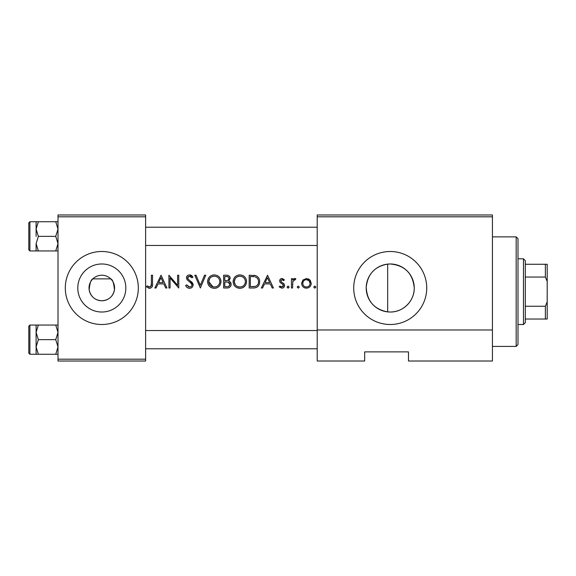 <?xml version="1.0" encoding="UTF-8"?>
<svg xmlns="http://www.w3.org/2000/svg" width="576" height="576" viewBox="0 0 576 576"><rect width="100%" height="100%" fill="white"/><g stroke="black" fill="none" stroke-linecap="round" stroke-linejoin="round"><path stroke-width="0.86" d="M101.815 275.22A12.78 12.78 0 0 0 89.035 288A12.78 12.78 0 0 0 101.815 300.78C108.698 300.312 112.918 296.669 114.458 289.836C113.81 282.989 112.579 279.331 110.758 278.87L92.873 278.87C91.051 279.338 89.82 282.982 89.165 289.814C90.713 296.669 94.932 300.326 101.815 300.78A12.78 12.78 0 0 0 114.588 288A12.78 12.78 0 0 0 101.815 275.22M101.815 263.981A24.019 24.019 0 0 0 77.796 288A24.019 24.019 0 0 0 101.815 312.019A24.019 24.019 0 0 0 125.834 288A24.019 24.019 0 0 0 101.815 263.981M101.815 251.496A36.504 36.504 0 0 0 65.304 288A36.504 36.504 0 0 0 101.815 324.504A36.504 36.504 0 0 0 138.319 288A36.504 36.504 0 0 0 101.815 251.496M387.662 311.882C374.17 309.355 367.013 301.14 366.214 287.237C367.675 274.039 374.825 266.335 387.662 264.118L387.662 311.882L390.218 312.019C403.236 312.278 414.641 300.802 414.238 287.719C412.726 273.262 404.719 265.349 390.218 263.981A24.019 24.019 0 0 0 366.199 288A24.019 24.019 0 0 0 390.218 312.019A24.019 24.019 0 0 0 414.245 288A24.019 24.019 0 0 0 390.218 263.981L387.662 264.118M390.218 251.496A36.504 36.504 0 0 0 353.714 288A36.504 36.504 0 0 0 390.218 324.504A36.504 36.504 0 0 0 426.73 288A36.504 36.504 0 0 0 390.218 251.496M161.057 275.22L154.829 288L156.082 288L158.026 283.903L163.814 283.903L165.708 288L166.954 288L161.057 275.22M185.63 285.538C186.394 287.237 187.69 288.166 189.511 288.331C191.686 288.158 192.902 287.006 193.162 284.868L190.152 280.75L188.438 279.475L187.596 277.826L189.468 276.206L191.966 277.841L193.003 277.056L189.598 274.896C187.675 275.033 186.624 276.026 186.444 277.877L187.164 279.821L191.556 283.601L192.017 284.854C191.801 286.243 190.966 286.963 189.511 287.014L186.71 284.89L185.63 285.538M214.214 274.896C210.118 275.328 207.9 277.582 207.576 281.664C207.95 285.732 210.197 287.95 214.315 288.331C218.426 287.935 220.658 285.696 221.011 281.606C220.68 277.495 218.412 275.256 214.214 274.896M239.767 274.896C235.67 275.328 233.46 277.582 233.136 281.664C233.503 285.732 235.75 287.95 239.868 288.331C243.986 287.935 246.218 285.696 246.564 281.606C246.233 277.495 243.965 275.256 239.767 274.896M267.538 275.22L261.31 288L262.562 288L264.506 283.903L270.295 283.903L272.189 288L273.434 288L267.538 275.22M288.094 286.034L287.028 287.1L288.094 288.166L289.159 287.1L288.094 286.034M298.253 286.034L297.187 287.1L298.253 288.166L299.318 287.1L298.253 286.034M314.798 286.034L313.733 287.1L314.798 288.166L315.857 287.1L314.798 286.034M306.446 278.496L302.89 280.044L301.608 283.356C301.867 286.308 303.48 287.906 306.446 288.166C309.398 287.906 311.004 286.308 311.27 283.356L309.996 280.037L306.446 278.496M291.449 278.662L291.449 288L292.601 288L292.802 281.657L295.877 278.82L294.876 278.496L292.601 280.037L292.601 278.662L291.449 278.662M284.407 279.828L282.017 278.496C280.526 278.647 279.742 279.461 279.655 280.951L280.087 282.384L283.111 284.623L283.428 285.516L281.779 287.014L279.929 286.034L279.166 286.898L281.837 288.166C283.507 288.029 284.422 287.129 284.573 285.466L284.134 284.026L281.124 281.75L280.807 280.901L282.017 279.648L283.63 280.627L284.407 279.828M249.185 288L253.145 288C257.263 287.95 259.438 285.876 259.675 281.772C259.711 278.906 258.43 276.876 255.823 275.681L249.185 275.22L249.185 288M223.632 275.22L223.632 288L227.088 288C229.507 287.942 230.868 286.733 231.17 284.371C231.106 282.737 230.285 281.65 228.708 281.11L230.184 278.388C229.896 276.163 228.542 275.112 226.123 275.22L223.632 275.22M194.803 275.22L200.369 288L205.776 275.22L204.552 275.22L200.29 285.293L196.027 275.22L194.803 275.22M168.919 288L170.064 288L170.064 277.963L178.747 288L178.747 275.22L177.602 275.22L177.602 285.278L168.919 275.22L168.919 288M151.394 275.22L151.394 283.723C151.697 285.444 151.106 286.546 149.623 287.014L147.154 285.869L146.477 286.855L149.558 288.331C151.891 287.899 152.885 286.402 152.539 283.853L152.539 275.22L151.394 275.22M492.437 361.015L408.47 361.015L408.47 351.886L364.666 351.886L364.666 361.015L317.203 361.015L317.203 214.985L492.437 214.985L492.437 361.015M58.003 216.814L58.003 214.985L145.62 214.985L145.62 216.814L58.003 216.814L58.003 359.186L145.62 359.186L145.62 361.015L58.003 361.015L58.003 359.186M145.62 216.814L145.62 359.186M492.437 216.814L317.203 216.814M492.437 329.983L317.203 329.983M308.405 278.885L309.247 279.367M309.996 280.037L310.55 280.764M310.277 286.308L309.874 286.776M305.474 288.086L304.582 287.834M303.005 286.769L302.45 286.092M310.061 284.076L310.126 283.363C309.931 285.602 308.7 286.819 306.439 287.014C304.186 286.826 302.954 285.61 302.753 283.363C302.947 281.124 304.178 279.878 306.439 279.648C308.7 279.878 309.924 281.117 310.126 283.363L309.06 280.757L306.439 279.648L305.021 279.922M305.719 286.956L307.166 286.956M308.563 286.38L309.067 285.962M303.019 281.952L302.825 284.083M304.992 279.936L304.38 280.282M303.818 280.757L303.466 281.16M293.537 278.964L294.509 278.532M294.876 278.496L295.877 278.82M295.243 279.814L294.293 279.698M292.968 281.138L292.723 282.082M292.601 284.155L292.601 284.861M282.017 278.496L282.708 278.611M283.63 280.627L282.924 279.965M282.766 279.864L281.16 280.03M280.894 280.433L281.124 281.75L282.456 282.715M280.807 280.901L281.124 281.75M283.363 283.284L283.774 283.615M284.465 284.724L284.573 285.466M284.522 286.006L284.378 286.51M284.105 286.999L283.781 287.388M283.766 287.402L283.219 287.82M279.929 286.034L280.735 286.718M280.757 286.733L282.917 286.596M283.032 286.488L283.298 286.099M283.392 285.818L282.686 284.256M283.428 285.516L283.111 284.623M281.693 283.658L280.087 282.384M279.691 280.476L279.814 280.015M281.081 278.676L281.542 278.539M267.437 277.711L269.69 282.593L265.126 282.593L267.437 277.711M253.822 275.299L254.83 275.429M258.329 277.481L258.689 277.999M258.746 278.1L259.178 278.964M259.574 283.061L259.258 284.285M258.97 284.962L258.401 285.876M257.522 286.798L257.004 287.165M255.96 287.64L254.405 287.942M255.91 277.178L255.161 276.89C257.4 277.733 258.523 279.36 258.523 281.772C258.545 283.99 257.522 285.523 255.456 286.366L250.337 286.69L250.337 276.53L254.246 276.703M252.922 276.574L251.23 276.53M254.592 286.546L255.456 286.366C257.508 285.545 258.53 284.011 258.523 281.772L258.48 280.973M258.458 280.793L258.336 280.195M258.199 279.756L257.717 278.777M251.798 286.69L253.642 286.639M233.165 281.009L233.251 280.354M233.899 278.482L234.497 277.524M234.626 277.351L235.015 276.912M235.03 276.898L236.686 275.652M238.45 275.026L239.098 274.925M242.561 275.436L243.432 275.89M243.598 275.998L244.62 276.833M246.463 280.339L246.542 280.951M244.634 286.358L242.467 287.834M242.453 287.842L241.193 288.209M239.868 288.331L237.276 287.849M236.102 287.222L235.102 286.394M234.238 285.365L233.618 284.22M233.237 282.895L233.136 281.664M245.326 282.672L245.419 281.606C245.102 284.947 243.238 286.754 239.825 287.014C236.47 286.747 234.619 284.962 234.281 281.664C234.583 278.345 236.434 276.523 239.825 276.206C243.23 276.494 245.095 278.294 245.419 281.606C245.066 278.273 243.202 276.473 239.825 276.206L238.86 276.286M238.752 286.927L240.912 286.92M243.684 285.588L244.13 285.134M244.858 284.047L245.225 283.097M235.282 278.496L234.281 281.664L235.21 284.666M237.715 286.639L238.63 286.906M238.327 276.408L237.47 276.725M236.491 277.294L236.045 277.654M227.765 275.371L228.132 275.472M229.493 276.394L229.874 276.991M229.889 277.02L230.112 277.675M229.709 281.585L230.112 281.88M230.141 281.909L231.127 283.824M231.091 285.142L230.868 285.833M230.494 286.459L229.925 287.071M229.766 287.194L229.262 287.518M228.218 287.892L227.851 287.95M228.233 280.037L229.039 278.41C228.629 280.109 227.47 280.843 225.547 280.627L224.777 280.627L224.777 276.53L226.339 276.53C227.88 276.408 228.78 277.034 229.039 278.41L228.881 277.639M228.197 276.905L226.339 276.53M225.547 280.627L226.447 280.598M227.34 280.462L227.722 280.339M229.392 282.859L227.93 282.089L230.018 284.371C229.579 286.135 228.37 286.913 226.411 286.69L224.777 286.69L224.777 281.938L227.93 282.089L225.54 281.938M228.002 286.567L228.78 286.315L230.018 284.371L229.795 283.399M226.411 286.69L227.362 286.654M207.605 281.009L207.698 280.354M208.339 278.482L208.937 277.524M209.074 277.351L209.455 276.912M209.47 276.898L211.133 275.652M212.897 275.026L213.545 274.925M217.008 275.436L217.872 275.89M218.045 275.998L219.067 276.84M220.903 280.339L220.982 280.951M219.074 286.358L218.074 287.208M218.066 287.208L216.914 287.834M216.9 287.842L215.633 288.209M214.315 288.331L211.723 287.849M210.55 287.222L209.549 286.394M208.685 285.365L208.08 284.256M207.684 282.895L207.576 281.664M219.766 282.672L219.866 281.606C219.55 284.947 217.685 286.754 214.272 287.014C210.91 286.747 209.066 284.962 208.728 281.664C209.03 278.345 210.874 276.523 214.272 276.206C217.67 276.494 219.535 278.294 219.866 281.606C219.514 278.273 217.649 276.473 214.272 276.206L213.307 276.286M213.199 286.927L215.359 286.92M218.124 285.588L218.57 285.134M219.305 284.047L219.672 283.097M209.729 278.496L208.728 281.664L213.077 286.906M212.774 276.408L211.918 276.725M210.931 277.294L210.485 277.654M187.157 287.51L186.538 286.906M186.71 284.89L187.214 285.66M188.107 286.553L188.611 286.834M189.058 286.97L189.979 286.985M191.966 285.3L191.988 284.515M192.017 284.854L190.57 282.578M189.943 282.074L189.252 281.563M186.502 277.279L187.358 275.738M187.366 275.731L188.402 275.105M190.13 274.932L190.642 275.054M190.8 275.112L191.527 275.494M191.592 275.537L192.362 276.257M191.002 276.782L190.238 276.336M189.864 276.235L188.165 276.631M187.632 277.488L187.754 278.575M188.064 279.072L189.281 280.123M191.138 281.498L192.168 282.478M192.485 282.888L193.09 284.213M192.442 286.927L191.585 287.712M160.963 277.711L163.217 282.593L158.645 282.593L160.963 277.711M152.482 285.386L152.302 286.43M149.119 288.302L148.694 288.216M147.154 285.869L148.788 286.834L150.61 286.682L151.394 283.723M516.168 236.887L517.997 238.716L517.997 344.585L516.168 346.414L516.168 236.887L492.437 236.887M145.62 227.218L317.203 227.218M145.62 245.47L317.203 245.47M58.003 325.051L55.742 325.051L58.003 332.352L55.742 339.66L58.003 346.961L55.742 354.262L38.362 354.262L36.101 346.961L36.101 332.352L38.362 325.051L36.101 325.051L36.101 346.961L38.362 339.66L36.101 332.352M28.8 353.167L28.8 326.153L29.894 325.051L29.894 354.262L28.8 353.167M55.742 325.051L38.362 325.051M55.742 339.66L38.362 339.66M55.742 354.262L58.003 354.262M36.101 346.961L36.101 354.262L38.362 354.262M317.203 348.782L145.62 348.782M317.203 330.53L145.62 330.53M36.101 229.039L36.101 236.34L36.101 229.039L38.362 221.738L36.101 221.738L36.101 229.039L38.362 236.34L55.742 236.34L58.003 243.648L55.742 250.949L38.362 250.949L36.101 243.648L38.362 236.34M29.894 250.949L28.8 249.847L28.8 222.833L29.894 221.738L29.894 250.949L38.362 250.949M58.003 221.738L55.742 221.738L58.003 229.039L55.742 236.34M55.742 221.738L38.362 221.738M55.742 250.949L58.003 250.949M36.101 243.648L36.101 250.949M523.469 258.797L525.298 260.618L525.298 322.682L523.469 324.504L523.469 258.797L517.997 258.797M525.298 306.252L545.371 306.252L547.2 301.817L547.2 319.032L545.371 319.032L545.371 306.252M525.298 264.269L547.2 264.269L547.2 301.817M547.2 281.484L545.371 277.049L545.371 264.269M525.298 277.049L545.371 277.049M525.298 319.032L545.371 319.032M516.168 346.414L492.437 346.414M29.894 354.262L36.101 354.262M29.894 325.051L36.101 325.051M29.894 221.738L36.101 221.738M523.469 324.504L517.997 324.504"/></g></svg>
